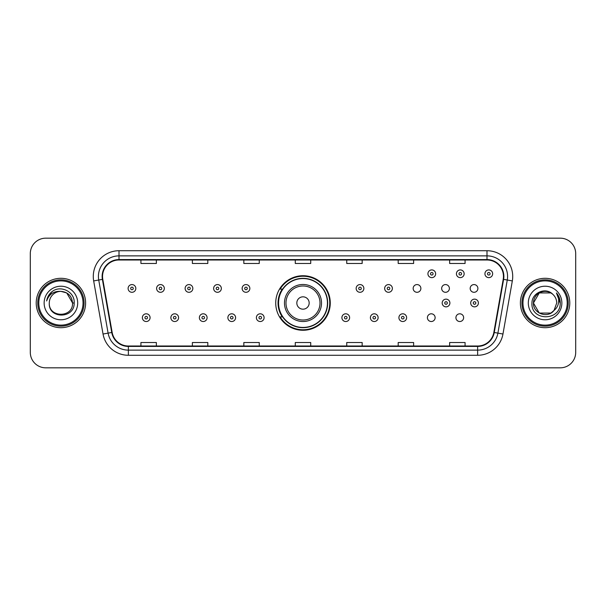 <?xml version="1.0" encoding="UTF-8"?>
<svg xmlns="http://www.w3.org/2000/svg" width="606" height="606" viewBox="0 0 606 606"><rect width="100%" height="100%" fill="white"/><g stroke="black" fill="none" stroke-linecap="round" stroke-linejoin="round"><path stroke-width="0.91" d="M275.73 303A27.27 27.27 0 0 0 303 330.27A27.27 27.27 0 0 0 330.27 303A27.27 27.27 0 0 0 303 275.73A27.27 27.27 0 0 0 275.73 303M427.412 317.665A3.856 3.856 0 0 0 431.275 321.521A3.856 3.856 0 0 0 435.131 317.665A3.856 3.856 0 0 0 431.275 313.802A3.856 3.856 0 0 0 427.412 317.665M455.917 317.665A3.856 3.856 0 0 0 459.78 321.521A3.856 3.856 0 0 0 463.635 317.665A3.856 3.856 0 0 0 459.78 313.802A3.856 3.856 0 0 0 455.917 317.665M470.173 288.441A3.856 3.856 0 0 0 474.028 292.297A3.856 3.856 0 0 0 477.892 288.441A3.856 3.856 0 0 0 474.028 284.578A3.856 3.856 0 0 0 470.173 288.441M441.668 288.441A3.856 3.856 0 0 0 445.524 292.297A3.856 3.856 0 0 0 449.387 288.441A3.856 3.856 0 0 0 445.524 284.578A3.856 3.856 0 0 0 441.668 288.441M413.163 288.441A3.856 3.856 0 0 0 417.019 292.297A3.856 3.856 0 0 0 420.882 288.441A3.856 3.856 0 0 0 417.019 284.578A3.856 3.856 0 0 0 413.163 288.441M282.267 316.893A24.952 24.952 0 0 1 282.267 289.107M30.3 253.603L30.3 352.397A15.438 15.438 0 0 0 45.738 367.827L560.262 367.827A15.438 15.438 0 0 0 575.7 352.397L575.7 253.603A15.438 15.438 0 0 0 560.262 238.173L45.738 238.173A15.438 15.438 0 0 0 30.3 253.603L30.3 352.397M36.216 303A24.694 24.694 0 0 0 60.918 327.695A24.694 24.694 0 0 0 85.613 303A24.694 24.694 0 0 0 60.918 278.305A24.694 24.694 0 0 0 36.216 303A24.694 24.694 0 0 0 60.918 327.695A24.694 24.694 0 0 0 85.613 303A24.694 24.694 0 0 0 60.918 278.305A24.694 24.694 0 0 0 36.216 303M520.387 303A24.694 24.694 0 0 0 545.082 327.695A24.694 24.694 0 0 0 569.784 303A24.694 24.694 0 0 0 545.082 278.305A24.694 24.694 0 0 0 520.387 303A24.694 24.694 0 0 0 545.082 327.695A24.694 24.694 0 0 0 569.784 303A24.694 24.694 0 0 0 545.082 278.305A24.694 24.694 0 0 0 520.387 303M102.543 276.45A16.468 16.468 0 0 1 119.003 259.989L486.997 259.989A16.468 16.468 0 0 1 503.207 279.313L493.845 332.406A16.468 16.468 0 0 1 477.634 346.011L128.366 346.011A16.468 16.468 0 0 1 112.155 332.406L102.793 279.313A16.468 16.468 0 0 1 102.543 276.45M102.126 276.45A16.877 16.877 0 0 0 102.384 279.381L111.746 332.482A16.877 16.877 0 0 0 128.366 346.427L477.634 346.427A16.877 16.877 0 0 0 494.254 332.482L503.616 279.381A16.877 16.877 0 0 0 486.997 259.573L119.003 259.573A16.877 16.877 0 0 0 102.126 276.45M93.672 280.919A25.725 25.725 0 0 1 119.003 250.725L486.997 250.725A25.725 25.725 0 0 1 512.328 280.919L502.965 334.02A25.725 25.725 0 0 1 477.634 355.275L128.366 355.275A25.725 25.725 0 0 1 103.035 334.02L93.672 280.919L98.733 280.025A20.581 20.581 0 0 1 119.003 255.868L486.997 255.868A20.581 20.581 0 0 1 507.267 280.025L497.897 333.126A20.581 20.581 0 0 1 477.634 350.132L128.366 350.132A20.581 20.581 0 0 1 108.103 333.126L98.733 280.025A20.581 20.581 0 0 1 98.422 276.45M560.262 238.173L45.738 238.173M45.738 367.827L560.262 367.827M575.7 352.397L575.7 253.603M494.254 332.482L497.897 333.126L507.267 280.025L512.328 280.919M295.281 259.989L295.281 263.474L310.719 263.474L310.719 259.989M243.832 259.989L243.832 263.474L259.262 263.474L259.262 259.989M192.375 259.989L192.375 263.474L207.813 263.474L207.813 259.989M140.925 259.989L140.925 263.474L156.363 263.474L156.363 259.989M346.738 259.989L346.738 263.474L362.168 263.474L362.168 259.989M398.187 259.989L398.187 263.474L413.625 263.474L413.625 259.989M449.637 259.989L449.637 263.474L465.075 263.474L465.075 259.989M310.719 346.011L310.719 342.526L295.281 342.526L295.281 346.011M259.262 346.011L259.262 342.526L243.832 342.526L243.832 346.011M207.813 346.011L207.813 342.526L192.375 342.526L192.375 346.011M156.363 346.011L156.363 342.526L140.925 342.526L140.925 346.011M362.168 346.011L362.168 342.526L346.738 342.526L346.738 346.011M413.625 346.011L413.625 342.526L398.187 342.526L398.187 346.011M465.075 346.011L465.075 342.526L449.637 342.526L449.637 346.011M83.037 303A22.127 22.127 0 0 0 60.918 280.873A22.127 22.127 0 0 0 38.792 303A22.127 22.127 0 0 0 60.918 325.127A22.127 22.127 0 0 0 83.037 303M84.067 303A23.157 23.157 0 0 0 60.918 279.843A23.157 23.157 0 0 0 37.761 303A23.157 23.157 0 0 0 60.918 326.157A23.157 23.157 0 0 0 84.067 303M74.174 303L72.546 303L66.728 292.925L60.918 291.365C67.978 292.054 71.856 295.933 72.546 303L66.728 292.925L60.918 291.365L66.728 292.925L72.546 303L66.728 292.925L60.918 291.365L66.728 292.925L72.546 303C73.258 318.006 48.571 318.006 49.283 303C48.2 319.256 74.697 318.885 74.174 303C75.076 291.88 60.63 284.668 52.071 291.615C49.048 294.031 47.238 297.152 46.639 300.962C49.041 294.137 53.798 290.941 60.918 291.365L66.728 292.925L72.546 303C73.258 318.006 48.571 318.006 49.283 303C48.571 318.006 73.258 318.006 72.546 303C73.258 318.006 48.571 318.006 49.283 303C48.571 318.006 73.258 318.006 72.546 303C73.258 318.006 48.571 318.006 49.283 303A11.635 11.635 0 0 1 60.918 291.365L66.728 292.925L72.546 303A11.635 11.635 0 0 0 72.538 302.576M44.14 303A16.779 16.779 0 0 0 60.918 319.779A16.779 16.779 0 0 0 77.689 303A16.779 16.779 0 0 0 60.918 286.221A16.779 16.779 0 0 0 44.14 303M48.472 295.713L52.063 291.622M309.174 303A6.174 6.174 0 0 0 303 296.826A6.174 6.174 0 0 0 296.826 303A6.174 6.174 0 0 0 303 309.174A6.174 6.174 0 0 0 309.174 303M321.521 303A18.521 18.521 0 0 0 303 284.479A18.521 18.521 0 0 0 284.479 303A18.521 18.521 0 0 0 303 321.521A18.521 18.521 0 0 0 321.521 303A18.521 18.521 0 0 1 303 321.521A18.521 18.521 0 0 1 284.479 303M327.437 303A24.437 24.437 0 0 0 303 278.563A24.437 24.437 0 0 0 278.563 303A24.437 24.437 0 0 0 303 327.437A24.437 24.437 0 0 0 327.437 303M329.755 303A26.755 26.755 0 0 1 280.131 316.893L282.616 316.893A24.672 24.672 0 0 0 327.672 303.061A24.672 24.672 0 0 0 282.616 289.107L280.131 289.107A26.755 26.755 0 0 1 329.755 303M550.899 313.075A11.635 11.635 0 0 0 554.043 310.423L550.899 313.075L539.272 313.075L533.454 303L539.272 292.925L550.899 292.925L552.702 294.213C545.567 286.729 531.826 292.895 531.954 303C530.644 320.953 559.755 321.422 560.232 303.871L560.255 303C560.209 299.182 558.944 295.834 556.444 292.948C558.346 296.061 559.012 299.417 558.452 303C557.937 306 556.467 308.469 554.043 310.423L553.808 310.696C547.513 318.764 532.856 313.34 533.454 303L539.272 313.075L550.899 313.075L554.043 310.423L551.437 312.749M567.208 303A22.127 22.127 0 0 0 545.082 280.873A22.127 22.127 0 0 0 522.963 303A22.127 22.127 0 0 0 545.082 325.127A22.127 22.127 0 0 0 567.208 303M568.239 303A23.157 23.157 0 0 0 545.082 279.843A23.157 23.157 0 0 0 521.933 303A23.157 23.157 0 0 0 545.082 326.157A23.157 23.157 0 0 0 568.239 303M554.043 310.423L556.717 303C556.649 299.493 555.316 296.561 552.702 294.213M528.311 303A16.779 16.779 0 0 0 545.082 319.779A16.779 16.779 0 0 0 561.86 303A16.779 16.779 0 0 0 545.082 286.221A16.779 16.779 0 0 0 528.311 303M550.899 292.925A11.635 11.635 0 0 0 533.454 303M556.558 293.077L560.247 303.439L556.444 292.948L559.474 298.205M560.255 303L556.444 292.948L560.247 303.439M135.827 288.441A3.856 3.856 0 0 1 131.972 292.297A3.856 3.856 0 0 1 128.108 288.441A3.856 3.856 0 0 1 131.972 284.578A3.856 3.856 0 0 1 135.827 288.441A3.856 3.856 0 0 0 131.972 284.578A3.856 3.856 0 0 0 128.108 288.441M164.332 288.441A3.856 3.856 0 0 1 160.476 292.297A3.856 3.856 0 0 1 156.613 288.441A3.856 3.856 0 0 1 160.476 284.578A3.856 3.856 0 0 1 164.332 288.441A3.856 3.856 0 0 0 160.476 284.578A3.856 3.856 0 0 0 156.613 288.441M192.837 288.441A3.856 3.856 0 0 1 188.981 292.297A3.856 3.856 0 0 1 185.118 288.441A3.856 3.856 0 0 1 188.981 284.578A3.856 3.856 0 0 1 192.837 288.441A3.856 3.856 0 0 0 188.981 284.578A3.856 3.856 0 0 0 185.118 288.441M221.341 288.441A3.856 3.856 0 0 1 217.486 292.297A3.856 3.856 0 0 1 213.63 288.441A3.856 3.856 0 0 1 217.486 284.578A3.856 3.856 0 0 1 221.341 288.441A3.856 3.856 0 0 0 217.486 284.578A3.856 3.856 0 0 0 213.63 288.441M249.846 288.441A3.856 3.856 0 0 1 245.991 292.297A3.856 3.856 0 0 1 242.135 288.441A3.856 3.856 0 0 1 245.991 284.578A3.856 3.856 0 0 1 249.846 288.441A3.856 3.856 0 0 0 245.991 284.578A3.856 3.856 0 0 0 242.135 288.441M363.865 288.441A3.856 3.856 0 0 1 360.009 292.297A3.856 3.856 0 0 1 356.154 288.441A3.856 3.856 0 0 1 360.009 284.578A3.856 3.856 0 0 1 363.865 288.441A3.856 3.856 0 0 0 360.009 284.578A3.856 3.856 0 0 0 356.154 288.441M392.37 288.441A3.856 3.856 0 0 1 388.514 292.297A3.856 3.856 0 0 1 384.659 288.441A3.856 3.856 0 0 1 388.514 284.578A3.856 3.856 0 0 1 392.37 288.441A3.856 3.856 0 0 0 388.514 284.578A3.856 3.856 0 0 0 384.659 288.441M435.646 273.776A3.856 3.856 0 0 1 431.79 277.631A3.856 3.856 0 0 1 427.927 273.776A3.856 3.856 0 0 1 431.79 269.912A3.856 3.856 0 0 1 435.646 273.776A3.856 3.856 0 0 0 431.79 269.912A3.856 3.856 0 0 0 427.927 273.776M464.151 273.776A3.856 3.856 0 0 1 460.295 277.631A3.856 3.856 0 0 1 456.432 273.776A3.856 3.856 0 0 1 460.295 269.912A3.856 3.856 0 0 1 464.151 273.776A3.856 3.856 0 0 0 460.295 269.912A3.856 3.856 0 0 0 456.432 273.776M492.655 273.776A3.856 3.856 0 0 1 488.8 277.631A3.856 3.856 0 0 1 484.936 273.776A3.856 3.856 0 0 1 488.8 269.912A3.856 3.856 0 0 1 492.655 273.776A3.856 3.856 0 0 0 488.8 269.912A3.856 3.856 0 0 0 484.936 273.776M142.365 317.665A3.856 3.856 0 0 1 146.22 313.802A3.856 3.856 0 0 1 150.083 317.665A3.856 3.856 0 0 1 146.22 321.521A3.856 3.856 0 0 1 142.365 317.665A3.856 3.856 0 0 0 146.22 321.521A3.856 3.856 0 0 0 150.083 317.665M170.869 317.665A3.856 3.856 0 0 1 174.725 313.802A3.856 3.856 0 0 1 178.588 317.665A3.856 3.856 0 0 1 174.725 321.521A3.856 3.856 0 0 1 170.869 317.665A3.856 3.856 0 0 0 174.725 321.521A3.856 3.856 0 0 0 178.588 317.665M199.374 317.665A3.856 3.856 0 0 1 203.23 313.802A3.856 3.856 0 0 1 207.093 317.665A3.856 3.856 0 0 1 203.23 321.521A3.856 3.856 0 0 1 199.374 317.665A3.856 3.856 0 0 0 203.23 321.521A3.856 3.856 0 0 0 207.093 317.665M227.879 317.665A3.856 3.856 0 0 1 231.734 313.802A3.856 3.856 0 0 1 235.598 317.665A3.856 3.856 0 0 1 231.734 321.521A3.856 3.856 0 0 1 227.879 317.665A3.856 3.856 0 0 0 231.734 321.521A3.856 3.856 0 0 0 235.598 317.665M256.383 317.665A3.856 3.856 0 0 1 260.239 313.802A3.856 3.856 0 0 1 264.102 317.665A3.856 3.856 0 0 1 260.239 321.521A3.856 3.856 0 0 1 256.383 317.665A3.856 3.856 0 0 0 260.239 321.521A3.856 3.856 0 0 0 264.102 317.665M341.898 317.665A3.856 3.856 0 0 1 345.761 313.802A3.856 3.856 0 0 1 349.617 317.665A3.856 3.856 0 0 1 345.761 321.521A3.856 3.856 0 0 1 341.898 317.665A3.856 3.856 0 0 0 345.761 321.521A3.856 3.856 0 0 0 349.617 317.665M370.402 317.665A3.856 3.856 0 0 1 374.266 313.802A3.856 3.856 0 0 1 378.121 317.665A3.856 3.856 0 0 1 374.266 321.521A3.856 3.856 0 0 1 370.402 317.665A3.856 3.856 0 0 0 374.266 321.521A3.856 3.856 0 0 0 378.121 317.665M398.907 317.665A3.856 3.856 0 0 1 402.77 313.802A3.856 3.856 0 0 1 406.626 317.665A3.856 3.856 0 0 1 402.77 321.521A3.856 3.856 0 0 1 398.907 317.665A3.856 3.856 0 0 0 402.77 321.521A3.856 3.856 0 0 0 406.626 317.665M442.183 303A3.856 3.856 0 0 1 446.039 299.144A3.856 3.856 0 0 1 449.894 303A3.856 3.856 0 0 1 446.039 306.856A3.856 3.856 0 0 1 442.183 303A3.856 3.856 0 0 0 446.039 306.856A3.856 3.856 0 0 0 449.894 303M470.688 303A3.856 3.856 0 0 1 474.543 299.144A3.856 3.856 0 0 1 478.399 303A3.856 3.856 0 0 1 474.543 306.856A3.856 3.856 0 0 1 470.688 303A3.856 3.856 0 0 0 474.543 306.856A3.856 3.856 0 0 0 478.399 303M486.997 250.725L486.997 259.573M98.733 280.025L102.384 279.381M128.366 355.275L128.366 346.427M477.634 346.427L477.634 355.275M103.035 334.02L111.746 332.482M503.616 279.381L507.267 280.025M119.003 250.725L119.003 259.573M497.897 333.126L502.965 334.02M320.013 303A17.013 17.013 0 0 0 303 285.987A17.013 17.013 0 0 0 285.987 303A17.013 17.013 0 0 0 303 320.013A17.013 17.013 0 0 0 320.013 303M130.684 288.441A1.288 1.288 0 0 0 131.972 289.729A1.288 1.288 0 0 0 133.259 288.441A1.288 1.288 0 0 0 131.972 287.153A1.288 1.288 0 0 0 130.684 288.441M159.189 288.441A1.288 1.288 0 0 0 160.476 289.729A1.288 1.288 0 0 0 161.764 288.441A1.288 1.288 0 0 0 160.476 287.153A1.288 1.288 0 0 0 159.189 288.441M187.693 288.441A1.288 1.288 0 0 0 188.981 289.729A1.288 1.288 0 0 0 190.269 288.441A1.288 1.288 0 0 0 188.981 287.153A1.288 1.288 0 0 0 187.693 288.441M216.198 288.441A1.288 1.288 0 0 0 217.486 289.729A1.288 1.288 0 0 0 218.774 288.441A1.288 1.288 0 0 0 217.486 287.153A1.288 1.288 0 0 0 216.198 288.441M244.703 288.441A1.288 1.288 0 0 0 245.991 289.729A1.288 1.288 0 0 0 247.278 288.441A1.288 1.288 0 0 0 245.991 287.153A1.288 1.288 0 0 0 244.703 288.441M358.722 288.441A1.288 1.288 0 0 0 360.009 289.729A1.288 1.288 0 0 0 361.297 288.441A1.288 1.288 0 0 0 360.009 287.153A1.288 1.288 0 0 0 358.722 288.441M387.226 288.441A1.288 1.288 0 0 0 388.514 289.729A1.288 1.288 0 0 0 389.802 288.441A1.288 1.288 0 0 0 388.514 287.153A1.288 1.288 0 0 0 387.226 288.441M430.502 273.776A1.288 1.288 0 0 0 431.79 275.063A1.288 1.288 0 0 0 433.07 273.776A1.288 1.288 0 0 0 431.79 272.488A1.288 1.288 0 0 0 430.502 273.776M459.007 273.776A1.288 1.288 0 0 0 460.295 275.063A1.288 1.288 0 0 0 461.575 273.776A1.288 1.288 0 0 0 460.295 272.488A1.288 1.288 0 0 0 459.007 273.776M487.512 273.776A1.288 1.288 0 0 0 488.8 275.063A1.288 1.288 0 0 0 490.08 273.776A1.288 1.288 0 0 0 488.8 272.488A1.288 1.288 0 0 0 487.512 273.776M147.508 317.665A1.288 1.288 0 0 0 146.22 316.377A1.288 1.288 0 0 0 144.94 317.665A1.288 1.288 0 0 0 146.22 318.953A1.288 1.288 0 0 0 147.508 317.665M176.013 317.665A1.288 1.288 0 0 0 174.725 316.377A1.288 1.288 0 0 0 173.445 317.665A1.288 1.288 0 0 0 174.725 318.953A1.288 1.288 0 0 0 176.013 317.665M204.517 317.665A1.288 1.288 0 0 0 203.23 316.377A1.288 1.288 0 0 0 201.95 317.665A1.288 1.288 0 0 0 203.23 318.953A1.288 1.288 0 0 0 204.517 317.665M233.022 317.665A1.288 1.288 0 0 0 231.734 316.377A1.288 1.288 0 0 0 230.454 317.665A1.288 1.288 0 0 0 231.734 318.953A1.288 1.288 0 0 0 233.022 317.665M261.527 317.665A1.288 1.288 0 0 0 260.239 316.377A1.288 1.288 0 0 0 258.959 317.665A1.288 1.288 0 0 0 260.239 318.953A1.288 1.288 0 0 0 261.527 317.665M347.041 317.665A1.288 1.288 0 0 0 345.761 316.377A1.288 1.288 0 0 0 344.473 317.665A1.288 1.288 0 0 0 345.761 318.953A1.288 1.288 0 0 0 347.041 317.665M375.546 317.665A1.288 1.288 0 0 0 374.266 316.377A1.288 1.288 0 0 0 372.978 317.665A1.288 1.288 0 0 0 374.266 318.953A1.288 1.288 0 0 0 375.546 317.665M404.05 317.665A1.288 1.288 0 0 0 402.77 316.377A1.288 1.288 0 0 0 401.483 317.665A1.288 1.288 0 0 0 402.77 318.953A1.288 1.288 0 0 0 404.05 317.665M447.326 303A1.288 1.288 0 0 0 446.039 301.712A1.288 1.288 0 0 0 444.751 303A1.288 1.288 0 0 0 446.039 304.288A1.288 1.288 0 0 0 447.326 303M475.831 303A1.288 1.288 0 0 0 474.543 301.712A1.288 1.288 0 0 0 473.256 303A1.288 1.288 0 0 0 474.543 304.288A1.288 1.288 0 0 0 475.831 303"/></g></svg>

